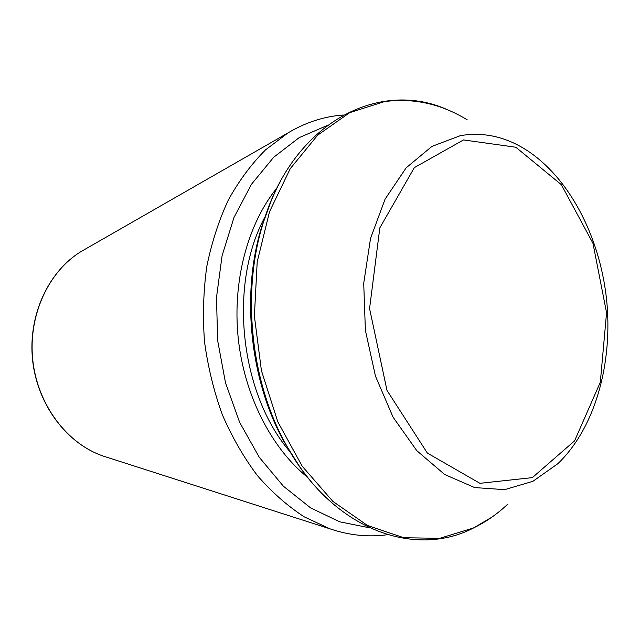 <?xml version="1.0" encoding="UTF-8"?>
<svg xmlns="http://www.w3.org/2000/svg" width="640" height="640" viewBox="0 0 640 640"><rect width="100%" height="100%" fill="white"/><g stroke="black" fill="none" stroke-linecap="round" stroke-linejoin="round"><path stroke-width="0.96" d="M299.416 466.28L283.976 441.616C250.016 380.344 240.984 294.672 261.424 227.672L271.376 200.328M369.36 527.768L339.712 521.808L310.616 507.888L283.368 486.192L259.296 457.328L239.648 422.352L225.496 382.784L217.64 340.448L216.496 297.4L222.08 255.752L234 217.448L251.528 184.2L273.648 157.296L299.208 137.616L326.96 125.6M307.664 477.384C271.44 448.288 244.328 395.448 238.232 338.272C232.272 281.088 247.768 223.752 277.128 187.744M290.216 451.984C239.672 393.776 228.064 283.696 265.36 216.224M311.976 482.64C302.208 471.112 293.4 458.168 285.56 443.8C250.88 381.232 241.648 293.624 262.512 225.2C267.184 209.512 273.096 195.016 280.248 181.704M507.728 504.176C497.28 514.048 485.872 521.984 473.496 527.976L439.792 538.312L403.856 537.744L367.52 525.48L332.896 501.416L302.256 466.28L277.808 421.808L261.424 370.616L254.384 316.08L257.2 261.896L269.52 211.712L290.232 168.688L317.656 135.176L349.768 112.632L384.456 101.6C413.48 97.776 441.064 103.848 467.208 119.824M460.464 135.624C482.744 131.92 504.16 136.376 524.736 148.984C568.856 176.4 599.752 236.104 606.568 299.432C613.12 362.784 595.352 427.648 557.912 463.656L532.896 481.312L504.64 489.656L474.64 487.568L444.68 474.504L416.8 450.672L393.088 417.2L375.456 376.128L365.384 330.344L363.72 283.264L370.528 238.432L385.112 199.08L406.16 167.824L431.92 146.4L460.464 135.624M463.52 139.928L414.352 167.608L379.832 227.84L369.568 308.608L387 390.408L427.376 453.096L479.92 483.312L532.328 477.632L574.576 440.856L600.312 382.272L606.56 312.736L592.952 243.256L561.312 184.64L515.824 147.24L463.52 139.928M106.584 457.144L103.344 456.104C67.072 443.864 37.456 404.76 32.76 359.936C28 315.12 48.816 270.696 81.736 251.168L84.688 249.472M288.168 132.8L81.736 251.168C48.664 270.792 27.832 315.2 32.584 359.96C37.272 404.72 66.904 443.808 103.344 456.104L329.92 528.816L304.192 516.824C287.488 505.96 271.888 492.216 257.392 475.584C243.776 457.464 232.096 437.192 222.352 414.776C213.904 391.432 207.968 367.112 204.528 341.824C202.624 316.384 203.36 291.36 206.744 266.768C211.608 242.808 218.8 220.544 228.336 199.984C239.048 180.704 251.432 164.008 265.504 149.896L288.168 132.8C305.832 122.32 324.192 116.392 343.264 115.024M283.976 441.616L285.56 443.8C330.984 528.776 413.424 558.824 473.048 528.248L491.912 517.136M261.424 227.672L262.512 225.2C292.224 121.72 380.24 78.152 449.04 110.44M329.92 528.816C349.376 535.392 368.576 537.352 387.512 534.712"/></g></svg>
